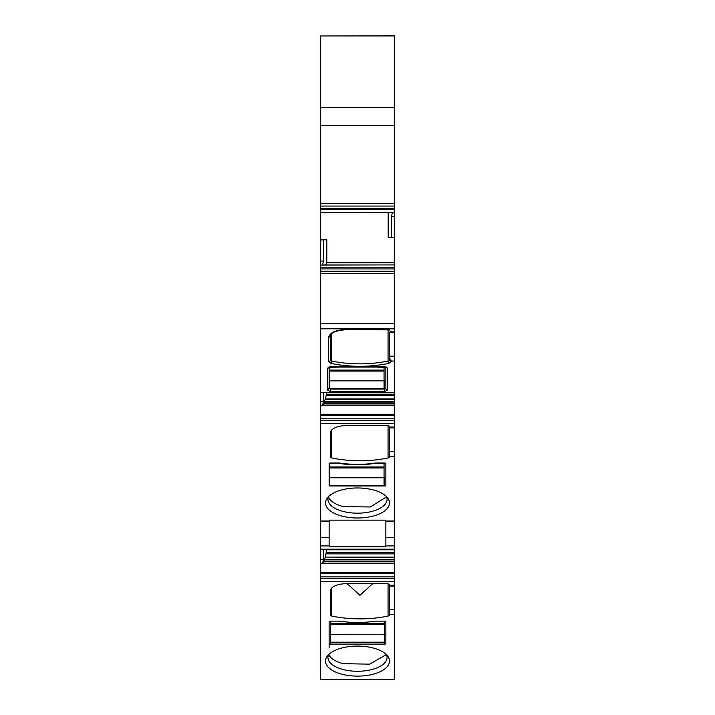 <?xml version="1.0" encoding="UTF-8"?>
<svg xmlns="http://www.w3.org/2000/svg" width="715" height="715" viewBox="0 0 715 715"><rect width="100%" height="100%" fill="white"/><g stroke="black" fill="none" stroke-linecap="round" stroke-linejoin="round"><path stroke-width="1.07" d="M329.74 367.126L329.74 370.942L384.053 370.942L384.053 367.081M329.74 370.942L329.74 388.504L384.053 388.504L384.053 370.942M330.339 623.757L330.339 624.606L384.661 624.606L384.661 621.138L375.5 621.138A58.541 27.483 180 0 1 339.5 621.138L330.339 621.138L330.339 623.757L384.661 623.757M330.339 624.606L330.339 644.09A1.207 0.563 180 0 1 329.132 643.527L329.132 621.701L329.132 633.928L330.339 634.5L384.661 634.527L384.661 642.177L330.339 642.177M330.339 624.731L384.661 624.606M384.661 624.731L384.661 634.527L385.868 633.928M329.74 466.993L329.74 467.842L384.053 467.842L384.053 463.311L375.447 463.311A58.541 27.483 0 0 1 338.347 463.311L329.74 463.311L329.74 466.993L384.053 466.993M329.74 467.842L329.74 485.414L384.053 485.414L384.053 467.842M330.339 432.995L330.339 456.903L330.339 432.995A15.694 7.365 180 0 1 346.033 425.631L387.074 425.631A2.413 1.135 180 0 1 389.487 426.757L389.487 451.487L394.314 451.487L394.314 392.374L320.686 392.66L320.686 273.666L394.314 273.666L394.314 212.239L320.686 212.409L388.209 212.409M394.314 451.487L394.314 549.165L320.686 549.165L320.686 521.682L329.132 521.682L329.132 545.911L320.686 545.911M326.8 549.165L325.361 557.083L394.314 557.083L394.314 549.165L320.686 549.165L320.686 559.318L323.403 559.318L322.617 563.778L322.778 563.17L394.314 563.17L394.314 679.25L320.686 679.25L320.686 581.751L394.314 581.751M394.314 557.083L394.314 563.17M394.314 35.929L320.686 35.929L394.314 35.75L394.314 212.239M394.314 331.697L389.487 332.35L394.314 332.546L394.314 273.666M394.314 332.546L394.314 392.374L320.686 392.374L320.686 401.204L323.403 401.204L322.617 405.673L322.778 405.065L394.314 405.065M389.487 451.487L389.487 456.331L394.314 456.331M320.686 401.204L320.686 520.976L329.132 520.976L329.132 520.154L385.868 520.154L385.868 521.682L394.314 521.682M329.132 545.911L329.132 546.725L385.868 546.725L385.868 521.682M325.361 557.083L394.314 557.459M322.778 563.17L325.245 557.459M320.686 559.318L320.686 573.662L394.314 573.662M320.686 581.751L320.686 573.671M330.339 591.099L330.339 615.007L330.339 591.099A15.694 7.365 180 0 1 346.033 583.735L387.074 583.735A2.413 1.135 180 0 1 389.487 584.87L389.487 586.041L394.314 586.041M330.339 615.007A2.413 1.135 180 0 0 331.769 616.044A68.801 32.3 180 0 0 388.057 616.044A2.413 1.135 180 0 0 389.487 615.007L389.487 586.041M385.868 643.527L385.868 621.701L385.868 643.527A1.207 0.563 180 0 1 384.661 644.09L330.339 644.09M320.686 35.929L320.686 125.34L394.314 125.34M394.314 208.387L320.686 208.387L320.686 125.34M320.686 206.072L394.314 206.072M320.686 208.387L320.686 212.409M394.314 237.371L391.597 237.469L391.597 216.261L392.383 212.239M325.843 264.916L326.8 262.762L326.8 239.731L323.403 239.847L323.403 261.055L322.617 265.077L394.314 264.916M323.403 239.847L320.686 239.945L320.686 268.929L394.314 268.929M320.686 273.666L320.686 271.253L394.314 271.253L320.686 271.253L320.686 268.929M389.487 332.35L389.487 357.965L391.302 361.039L394.314 361.039M326.719 392.66L326.46 394.206L394.314 394.206M322.778 405.065L325.245 399.345L326.46 394.206M320.686 415.558L394.314 415.558M330.339 456.903A2.413 1.135 180 0 0 331.769 457.94A68.801 32.3 180 0 0 388.057 457.94A2.413 1.135 180 0 0 389.487 456.903L389.487 456.331M320.686 520.976L320.686 521.682M320.686 239.945L320.686 212.65M329.132 520.976L329.132 521.682M329.132 647.576L329.132 621.701A1.207 0.563 180 0 1 330.339 621.138M391.597 237.469L388.2 237.586L388.2 212.65M328.989 367.322A1.814 1.6 180 0 1 327.327 368.288L330.339 366.875L375.214 366.875L375.5 366.125L375.214 366.875L384.661 366.875L387.673 368.288L385.868 366.688L386.136 367.385L375.357 367.081M327.327 368.288L327.327 390.104L330.339 391.525L384.661 391.525L384.661 389.076L385.868 388.504L385.868 367.26M329.132 367.26L329.132 388.504L330.339 389.076L330.339 391.525M339.786 366.875L339.5 366.125L339.786 366.875M329.132 366.688L328.864 367.385L339.643 367.081M394.314 356.195L389.487 356.195L389.487 359.994L389.487 357.965M330.339 334.048L330.339 359.994A2.413 1.135 180 0 0 331.769 361.03A68.801 32.3 180 0 0 388.057 361.03A2.413 1.135 180 0 0 389.487 359.994L391.302 361.593L391.302 361.039M328.534 361.593L328.534 337.686L330.339 336.086L330.339 359.994A1.814 1.6 180 0 1 328.534 361.593L331.027 363.408C350.287 367.269 369.548 367.269 388.799 363.408L391.302 361.593M389.487 356.499L389.487 359.994M330.339 352.522L330.339 356.419M323.403 392.66L323.403 401.204M323.457 549.165L323.403 559.318M323.403 549.361L320.686 549.406M372.595 583.735L359.904 595.318L347.24 583.735M384.053 380.55L384.661 380.55A1.207 0.563 180 0 0 385.868 379.978M329.132 379.978A1.207 0.563 180 0 0 329.74 380.469M368.252 425.631L351.592 425.631M328.444 496.702A29.574 13.88 180 0 0 327.926 499.293A29.574 13.88 180 0 0 343.325 511.475A29.574 13.88 180 0 0 387.074 499.293A29.574 13.88 180 0 0 386.556 496.702M342.163 489.802A31.987 15.015 180 0 0 327.059 498.373A31.987 15.015 180 0 0 342.163 516.159A31.987 15.015 180 0 0 377.895 514.55A31.987 15.015 180 0 0 387.941 498.373A31.987 15.015 180 0 0 372.837 489.802A31.987 15.015 180 0 0 342.163 489.802M329.132 463.597L329.132 485.414A1.207 0.563 180 0 0 330.339 485.977L384.661 485.977A1.207 0.563 180 0 0 385.868 485.414L385.868 463.597A1.207 0.563 180 0 0 384.661 463.025L375.5 463.025A58.541 27.483 180 0 1 339.5 463.025L330.339 463.025A1.207 0.563 180 0 0 329.132 463.597L329.132 476.887A1.207 0.563 180 0 0 329.74 477.379M386.618 496.871L370.307 506.962L343.325 506.64A29.574 13.88 0 0 1 328.382 496.871M384.053 477.45L384.661 477.45A1.207 0.563 180 0 0 385.868 476.887M328.444 654.806A29.574 13.88 180 0 0 327.926 657.398A29.574 13.88 180 0 0 343.325 669.58A29.574 13.88 180 0 0 387.074 657.398A29.574 13.88 180 0 0 386.556 654.806M342.163 647.915A31.987 15.015 180 0 0 327.059 656.477A31.987 15.015 180 0 0 342.163 674.272A31.987 15.015 180 0 0 377.895 672.663A31.987 15.015 180 0 0 387.941 656.477A31.987 15.015 180 0 0 372.837 647.915A31.987 15.015 180 0 0 342.163 647.915M386.332 654.582L369.646 664.155L343.325 663.681A29.574 13.88 0 0 1 328.668 654.582M385.868 621.701A1.207 0.563 180 0 0 384.661 621.138M326.8 262.762L394.314 262.762M329.74 370.093L384.053 370.093M329.74 380.854L384.053 380.854M329.74 371.067L384.053 371.067M329.74 477.763L384.053 477.763M329.74 467.968L384.053 467.968M385.868 520.976L394.314 520.976M394.314 537.743L385.868 537.743M394.314 545.911L385.868 545.911M326.8 549.817L394.314 549.817M326.46 552.311L394.314 552.311M326.156 553.866L394.314 553.866M324.44 559.514L394.314 559.514M323.448 561.052L394.314 561.052M323.332 561.347L394.314 561.347M322.724 563.349L394.314 563.349M320.686 572.393L394.314 572.393M320.686 563.778L322.617 563.778M320.686 576.889L394.314 576.889M320.686 578.489L394.314 578.489M389.487 585.192L394.314 585.192M389.487 609.6L394.314 609.6M389.487 614.435L394.314 614.435M320.686 107.402L394.314 107.402M320.686 203.65L394.314 203.65M320.686 209.54L394.314 209.54M320.686 212.373L392.276 212.373M394.314 216.261L391.597 216.261M322.724 264.943L394.314 264.943M320.686 267.776L394.314 267.776M320.686 265.077L322.617 265.077M394.314 323.484L320.686 323.484M394.314 328.82L320.686 328.82M328.534 337.686C329.57 332.698 335.406 329.955 346.033 329.472L387.074 329.472L391.302 331.697M384.661 391.525L387.673 390.104L387.673 368.288M326.156 395.753L394.314 395.753M325.361 398.979L394.314 398.979M325.245 399.345L394.314 399.345M324.44 401.41L394.314 401.41M323.448 402.938L394.314 402.938M323.332 403.233L394.314 403.233M322.724 405.244L394.314 405.244M320.686 414.28L394.314 414.28M320.686 405.673L322.617 405.673M320.686 418.784L394.314 418.784M320.686 420.375L394.314 420.375M320.686 423.646L394.314 423.646M389.487 427.078L394.314 427.078M329.132 537.743L320.686 537.743M388.057 583.833L388.057 616.044M331.769 588.034L331.769 616.044M320.686 261.055L323.403 261.055M385.868 388.504A1.814 1.6 0 0 0 387.673 390.104M330.339 388.504L330.339 389.076L384.661 389.076L384.661 380.55M327.327 390.104L329.132 388.504M330.339 366.875L330.339 366.125L330.339 366.875M388.057 329.749L388.057 361.03A1.814 0.652 78.1 0 0 388.799 363.408M331.769 333.601L331.769 361.03L331.027 363.408M388.057 425.729L388.057 457.94M331.769 429.93L331.769 457.94M330.339 354.318L330.339 344.407M384.661 642.177L384.661 644.09M330.339 485.414L330.339 485.977M384.661 477.45L384.661 485.977M389.541 330.232A1.814 1.6 0 0 0 391.302 331.456M387.074 328.721L387.074 329.472L387.074 328.721M389.487 427.928L394.314 427.928M339.652 367.081L375.348 367.081M330.339 336.086C330.679 332.698 335.907 330.562 346.033 329.687L389.487 329.856"/></g></svg>
